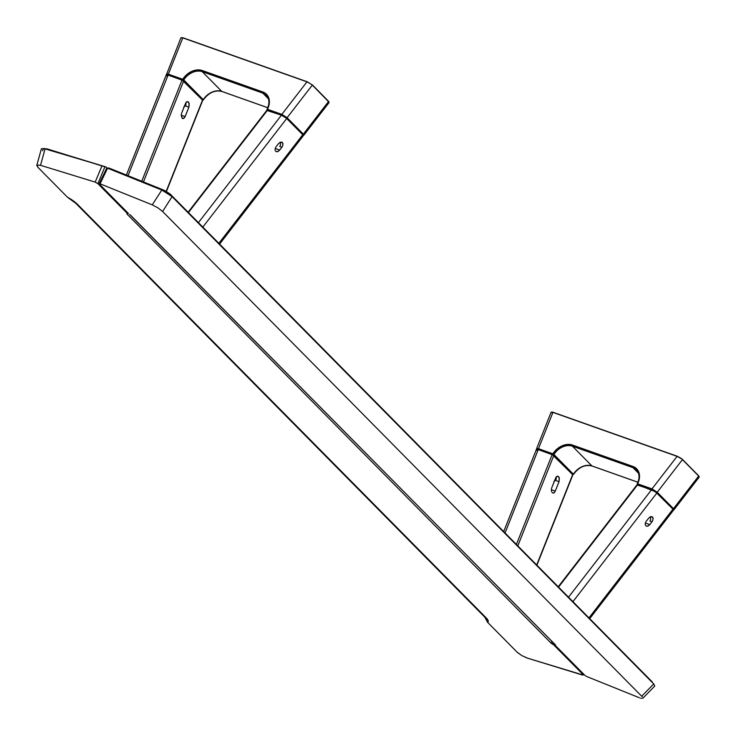 <?xml version="1.0" encoding="UTF-8"?>
<svg xmlns="http://www.w3.org/2000/svg" width="736" height="736" viewBox="0 0 736 736"><rect width="100%" height="100%" fill="white"/><g stroke="black" fill="none" stroke-linecap="round" stroke-linejoin="round"><path stroke-width="1.1" d="M129.656 214.48L555.45 644.902M555.551 645.693L584.78 675.243L555.551 645.693M585.065 675.482L585.746 675.952L585.065 675.482M586.482 676.393L585.746 675.952L586.482 676.393M639.391 697.765L587.172 676.715L639.391 697.765M641.516 698.436L640.559 698.188L641.516 698.436M642.362 697.001L641.7 696.247L642.362 697.001M654.736 685.952L653.724 683.956L641.7 696.247L653.724 683.956L172.104 196.641L162.592 211.471L641.7 696.247L162.592 211.471L172.104 196.641L161.782 190.035L152.269 204.875L157.909 207.856L162.592 211.471L157.909 207.856L152.269 204.875L161.782 190.035L107.585 168.194L100.05 183.825L152.269 204.875L100.05 183.825L107.585 168.194L106.895 167.744M99.516 183.66L100.05 183.825L99.516 183.66M108.68 167.918L164.478 190.403L161.782 190.035L164.478 190.403L108.68 167.918M99.48 184.221L128.478 213.56L99.48 184.221M106.876 167.799L161.782 190.035L172.104 196.641L170.163 194.046L164.478 190.403L170.163 194.046L652.271 681.95M130.217 214.838L555.468 645.003M553.021 642.353L552.175 643.926A2.199 0.543 28.3 0 1 550.97 643.043L551.936 641.258L550.97 643.043L127.199 214.259L127.595 212.676M127.172 213.486L127.245 212.327L126.886 212.998A2.199 0.543 28.3 0 1 127.153 213.532A2.199 0.543 28.3 0 1 127.116 213.578M583.225 674.829L583.381 673.854L583.197 675.05L582.314 674.995L527.648 658.196L521.806 655.574L517.04 652.105L487.591 622.316A16.652 4.103 -151.7 0 0 486.119 617.798A6.606 4.986 135.3 0 1 484.417 616.768M553.96 645.132L554.594 643.945L553.96 645.132L552.754 644.248A2.199 0.543 28.3 0 1 553.96 645.132L582.958 674.47L553.96 645.132M553.509 642.85L552.754 644.248L550.97 643.043L127.199 214.259A2.199 0.543 28.3 0 1 126.932 213.734A2.199 0.543 28.3 0 1 126.969 213.688M484.868 616.943L485.134 617.596L484.454 616.814A6.606 4.986 -44.7 0 0 486.119 617.798L77.418 204.268A16.652 4.103 -151.7 0 0 67.372 197.119L37.932 167.33L37.012 165.048L40.526 165.306L95.192 182.105L101.835 166.161L95.192 182.105L97.888 183.66L126.886 212.998L97.888 183.66L104.898 166.851L47.702 149.058L43.718 148.479L106.113 167.008L45.108 148.718L40.526 165.306L95.192 182.105L97.888 183.66L104.898 166.851L106.113 167.008L106.867 167.78L106.113 167.008L46.469 148.801M42.504 150.742L43.718 148.479M36.8 165.407L37.932 167.33L67.372 197.119L77.418 204.268A6.606 4.986 135.3 0 1 75.753 203.274L484.454 616.814M41.529 148.7L45.108 148.718L40.526 165.306L37.012 165.048M485.024 617.44L487.591 622.316L485.079 617.633M75.716 203.228A6.606 4.986 -44.7 0 0 77.418 204.268L486.119 617.798L488.152 620.65L487.591 622.316L517.463 652.519L521.806 655.574L526.976 657.975L583.197 675.05M127.889 212.98L127.199 214.259L127.889 212.98M558.624 476.615L557.465 476.201L559.185 477.535L559.029 481.694L555.551 480.461L559.029 481.694L559.36 478.142L558.265 476.339L557.023 476.358L557.87 476.201M555.864 477.581L555.579 478.198L555.864 477.581M551.595 488.308L551.448 489.035L551.595 488.308M551.374 489.771L551.448 489.035L551.374 489.771M551.66 491.777L551.393 490.489L551.66 491.777M552.984 493.12L554.245 492.669L555.275 491.114L551.384 489.734L555.275 491.114L553.831 492.964L552.221 492.706M555.275 491.114L559.029 481.694L555.275 491.114M572.847 474.867L536.71 564.926L572.672 474.582L553.297 455.078L537.63 449.383L536.378 449.512L536.949 450.45M572.829 474.794L552.193 454.517L516.414 544.392L552.193 454.517L537.63 449.383L536.378 449.512M505.062 532.91L538.237 449.576L505.062 532.91M517.831 545.827L553.803 455.483L517.831 545.827M555.579 478.198L551.825 487.618L555.579 478.198M651.737 516.608L652.574 517.049L650.679 516.69L648.545 518.291L650.118 516.92L651.737 516.608L653.062 517.942L652.749 520.499L651.995 521.778L649.925 521.051A3.744 2.309 109.5 0 0 650.44 516.773M645.95 521.723L646.374 521.097L645.95 521.723M645.38 523.057L645.619 522.376L645.38 523.057M645.306 524.943L645.242 523.728L645.306 524.943M646.622 526.277L648.25 525.955L649.824 524.593L645.389 523.02L649.824 524.593L647.68 526.194L645.785 525.835M648.545 518.291L646.374 521.097L648.545 518.291M672.272 510.223L673.523 510.103L672.952 509.156L656.917 492.936L572.967 601.616L656.917 492.936L651.572 489.707L568.56 597.154L651.572 489.707L637.229 485.024M637.091 484.693L637.275 484.674A0.883 0.662 135.3 0 1 637.312 484.012L637.588 483.791A0.883 0.543 109.5 0 0 637.431 484.702L637.275 484.674A0.883 0.662 -44.7 0 1 637.312 484.012A15.419 11.638 135.3 0 0 636.557 469.945A15.419 11.638 135.3 0 0 632.96 467.645A0.883 0.543 -70.5 0 1 632.978 466.486L636.898 469.053L639.142 473.211L639.382 478.363L637.588 483.791L651.976 488.888L637.588 483.791A16.293 12.31 -44.7 0 0 632.978 466.486L572.452 445.05L632.978 466.486A0.883 0.543 109.5 0 0 632.96 467.645A15.419 11.638 135.3 0 1 636.438 469.826C639.63 473.404 639.888 478.06 637.21 483.791L637.312 484.012A15.419 11.638 135.3 0 0 637.44 483.754M637.367 484.822L637.588 483.791A0.883 0.543 -70.5 0 0 637.431 484.702L558.587 587.061L637.615 484.766L655.233 491.593L672.952 509.156L589.002 617.835L672.952 509.156L673.477 509.855M652.574 517.049L653.145 518.521L652.409 521.162L649.824 524.593L651.995 521.778L649.925 521.051M677.24 456.256L552.929 412.39L677.286 456.256L681.416 458.519L677.102 456.366L651.976 488.888A0.883 0.543 109.5 0 0 651.829 489.799A0.883 0.543 -70.5 0 1 651.976 488.888L657.239 492.237L682.438 459.623L698.676 476.054L682.484 459.43M699.2 476.744L698.676 476.054L673.477 508.668L657.239 492.237L651.976 488.888L677.102 456.366L681.407 458.749L677.102 456.366L552.929 412.39L538.476 448.693L536.59 448.693L551.071 412.298L553.104 412.289L677.286 456.256L682.447 459.384L698.685 475.815M551.071 412.298L553.141 412.307M553.067 412.28L551.457 412.096M552.561 412.123L551.476 412.086M699.08 476.827L698.639 475.778M673.523 510.057L674.02 509.689L673.477 508.668L657.239 492.237L682.438 459.623L698.676 476.054L673.477 508.668L673.725 509.8M536.682 448.564L552.874 453.79L556.876 449.153L561.954 445.878L567.41 444.443L572.452 445.05A16.293 12.31 -44.7 0 0 552.874 453.79L538.476 448.693L552.929 412.39L551.098 412.602M538.329 449.604A0.883 0.543 -70.5 0 1 538.476 448.693A0.883 0.543 109.5 0 0 538.329 449.604M552.736 454.756A0.883 0.543 -70.5 0 1 552.874 453.79A0.883 0.543 109.5 0 0 552.736 454.756M553.914 454.48L552.874 453.79L553.914 454.48A15.419 11.638 135.3 0 1 572.433 446.209A0.883 0.543 -70.5 0 1 572.452 445.05A0.883 0.543 109.5 0 0 572.433 446.209L632.96 467.645L638.526 473.266L632.96 467.645L572.433 446.209L591.919 465.925L572.433 446.209A15.419 11.638 135.3 0 0 553.914 454.48A0.883 0.662 135.3 0 1 553.132 454.977A0.883 0.662 -44.7 0 0 553.914 454.48L573.399 474.196L553.914 454.48M572.755 474.674A0.883 0.662 -44.7 0 0 573.399 474.196A15.419 11.638 -44.7 0 1 591.919 465.925A0.883 0.543 109.5 0 0 592.048 466.008A0.883 0.543 -70.5 0 1 591.919 465.925L637.928 482.218L591.919 465.925A15.419 11.638 -44.7 0 0 573.399 474.196L572.47 474.748M573.51 474.389C578.892 467.13 585.074 464.333 592.048 466.008A0.883 0.543 109.5 0 0 592.204 466.026M673.477 508.668A0.883 0.662 135.3 0 1 672.87 509.073A0.883 0.662 -44.7 0 0 673.477 508.668M657.239 492.237A0.883 0.662 135.3 0 1 656.613 492.642A0.883 0.662 -44.7 0 0 657.239 492.237M188.49 102.092L187.33 101.688L189.051 103.012L188.885 107.18L185.408 105.947L188.885 107.18L189.226 103.629L188.131 101.816L186.88 101.835L187.726 101.678M185.73 103.068L185.435 103.684L185.73 103.068M181.461 113.786L181.314 114.512L181.461 113.786M182.086 118.183L181.314 114.512L181.24 115.248L185.141 116.592L184.11 118.156L182.086 118.183L181.24 115.248L185.141 116.592L188.885 107.18L184.846 117.217L183.264 118.597L182.086 118.183L182.841 118.597M166.465 191.388L202.704 100.363L166.235 191.25L202.538 100.068L183.154 80.564L167.495 74.87L166.345 74.824L166.805 75.937M202.694 100.28L182.059 79.994L141.744 181.249L182.059 79.994L168.102 75.054L166.244 74.989M128.027 175.72L168.102 75.054L128.027 175.72M143.465 181.939L183.66 80.969L143.465 181.939M185.435 103.684L181.682 113.105L185.435 103.684M281.603 142.085L282.44 142.526L280.545 142.168L278.401 143.768L279.974 142.407L281.603 142.085L282.928 143.428L282.606 145.986L281.851 147.264L279.781 146.528A3.744 2.309 109.5 0 0 280.296 142.26M275.816 147.2L275.476 147.862L275.816 147.2M275.236 148.543L275.476 147.862L275.236 148.543M275.163 150.42L275.108 149.206L275.163 150.42M276.488 151.763L278.107 151.441L279.68 150.08L275.246 148.506L279.68 150.08L277.546 151.68L275.65 151.322M278.401 143.768L276.23 146.584L278.401 143.768M302.128 135.709L303.379 135.59L302.818 134.642L286.782 118.422L202.823 227.093L286.782 118.422L281.428 115.184L198.426 222.64L281.428 115.184L267.085 110.51M303.342 135.341L285.752 117.539L281.428 115.184L267.472 110.244L188.444 212.548L266.947 110.179L188.122 212.216M282.44 142.526L283.01 143.998L282.274 146.648L279.68 150.08L281.851 147.264L279.781 146.528M302.818 134.642L218.859 243.322L302.818 134.642M328.817 101.623L312.257 84.833L328.55 101.292L329.066 102.58L328.55 101.292L312.312 84.861M312.34 84.916L307.179 81.76L182.795 37.876L306.967 81.843L281.842 114.374A0.883 0.543 109.5 0 0 281.686 115.285A0.883 0.543 -70.5 0 1 281.842 114.374L267.444 109.278A0.883 0.543 109.5 0 0 267.297 110.188M329.056 102.23L312.322 85.072L328.532 101.54L303.333 134.154L303.591 135.286M303.388 135.534L303.885 135.176L303.333 134.154A0.883 0.662 135.3 0 1 302.726 134.559A0.883 0.662 -44.7 0 0 303.333 134.154L287.095 117.723A0.883 0.662 135.3 0 1 286.479 118.128A0.883 0.662 -44.7 0 0 287.095 117.723L281.842 114.374L287.095 117.723L312.294 85.109L328.532 101.54L303.333 134.154L287.095 117.723L312.294 85.109L311.273 84.226L306.967 81.843L281.842 114.374L267.444 109.278L268.98 105.211L269.256 99.912L267.499 95.441L263.957 92.442L202.317 70.536L197.266 69.929L191.82 71.364L186.732 74.63L182.74 79.276L168.342 74.18L182.795 37.876L307.105 81.742M182.997 37.794L181.231 37.729M166.474 74.483L166.805 73.95L168.342 74.18L182.795 37.876L181.286 37.582L180.964 38.088M267.775 107.732L221.913 91.494A0.883 0.543 -70.5 0 1 221.775 91.411L267.794 107.704L221.775 91.411A0.883 0.543 109.5 0 0 222.07 91.512M267.122 110.161A0.883 0.662 135.3 0 1 267.177 109.489L267.426 110.428L267.444 109.278A16.293 12.31 -44.7 0 0 262.844 91.972L202.317 70.536A0.883 0.543 109.5 0 0 202.29 71.696L221.775 91.411A15.419 11.638 -44.7 0 0 203.256 99.673L183.77 79.957A15.419 11.638 135.3 0 1 202.29 71.696L221.775 91.411A15.419 11.638 -44.7 0 0 203.256 99.673L203.256 99.673A0.883 0.662 135.3 0 1 202.621 100.16A0.883 0.662 -44.7 0 0 203.256 99.673L183.77 79.957A0.883 0.662 135.3 0 1 182.997 80.463M203.127 99.848L203.375 99.875C208.757 92.607 214.94 89.82 221.913 91.494M268.52 106.058A15.419 11.638 135.3 0 0 266.414 95.432A15.419 11.638 135.3 0 0 262.826 93.122A0.883 0.543 -70.5 0 1 262.844 91.972A0.883 0.543 109.5 0 0 262.826 93.122L202.29 71.696A0.883 0.543 -70.5 0 1 202.317 70.536A16.293 12.31 -44.7 0 0 182.74 79.276L183.77 79.957A15.419 11.638 135.3 0 1 202.29 71.696L262.826 93.122L268.382 98.753L262.826 93.122A15.419 11.638 135.3 0 1 266.303 95.312C269.496 98.891 269.753 103.546 267.067 109.278L267.067 109.278M182.712 80.436L183.77 79.957L182.74 79.276L182.712 80.436M182.602 80.242A0.883 0.543 -70.5 0 1 182.74 79.276L168.342 74.18A0.883 0.543 109.5 0 0 168.185 75.09A0.883 0.543 -70.5 0 1 168.342 74.18L166.446 74.18M554.944 479.78A2.199 1.352 109.5 0 0 555.183 479.421L555.45 479.578A2.42 1.49 -70.5 0 1 554.668 480.488M553.849 481.629L556.14 479.421L556.398 476.459M555.938 477.379L554.613 480.525M555.947 477.452A2.42 1.49 -70.5 0 1 555.45 479.578L555.183 479.421A2.199 1.352 109.5 0 0 555.625 478.069M185.803 102.939A2.42 1.49 -70.5 0 1 185.316 105.064L185.049 104.898A2.199 1.352 109.5 0 0 185.49 103.555M183.706 107.106L185.72 105.478L186.263 101.945M185.794 102.856L184.469 106.012M184.81 105.257A2.199 1.352 109.5 0 0 185.049 104.898L185.316 105.064A2.42 1.49 -70.5 0 1 184.524 105.975M642.767 698.326L654.626 686.21M99.185 183.715L106.876 167.762M127.153 213.532L127.604 212.686M583.225 675.022L583.758 674.24M36.818 165.333L41.336 148.976M68.485 197.993L75.753 203.274M572.838 474.886L536.912 565.138M536.397 449.457L503.709 531.539M637.072 484.711L558.256 586.73M673.477 510.214L589.748 618.599M674.02 509.689L699.2 477.103M536.535 449.319L536.59 448.684M637.919 482.255L592.048 466.008M166.253 74.934L126.399 175.058M303.333 135.691L219.613 244.076M307.142 81.742L182.97 37.766M166.4 74.796L180.936 37.784M303.885 135.176L329.066 102.58M202.336 100.234L203.375 99.875M267.076 109.268L267.223 110.308"/></g></svg>
